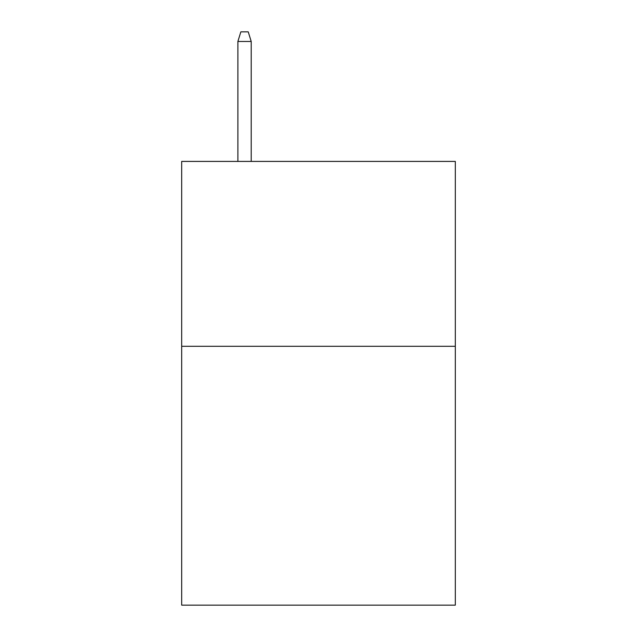 <?xml version="1.0" encoding="UTF-8"?>
<svg xmlns="http://www.w3.org/2000/svg" width="637" height="637" viewBox="0 0 637 637"><rect width="100%" height="100%" fill="white"/><g stroke="black" fill="none" stroke-linecap="round" stroke-linejoin="round"><path stroke-width="0.96" d="M455.32 346.305L455.32 605.15L181.68 605.15L181.68 161.416L455.32 161.416L455.32 346.305L181.68 346.305M251.201 161.416L251.201 41.461L237.888 41.461L237.888 161.416M237.888 41.461L240.85 31.85L248.239 31.85L251.201 41.461"/></g></svg>
